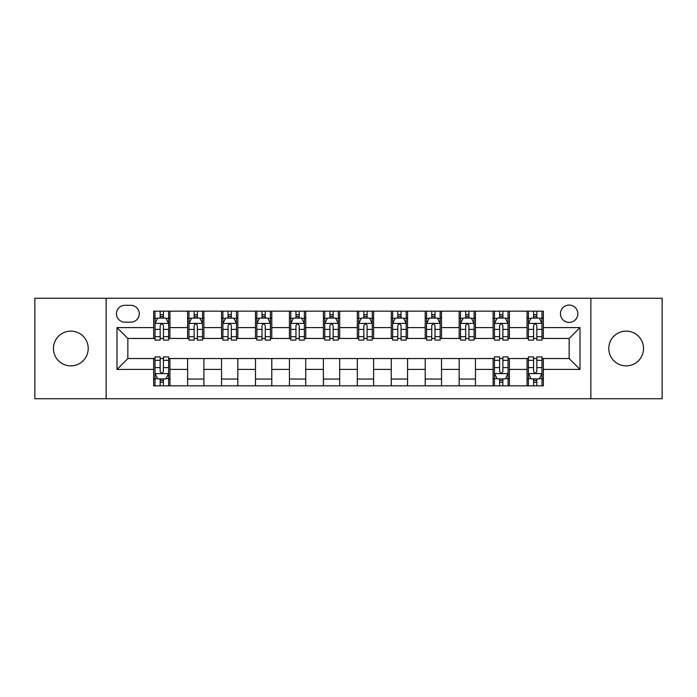 <?xml version="1.0" encoding="UTF-8"?>
<svg xmlns="http://www.w3.org/2000/svg" width="697" height="697" viewBox="0 0 697 697"><rect width="100%" height="100%" fill="white"/><g stroke="black" fill="none" stroke-linecap="round" stroke-linejoin="round"><path stroke-width="1.05" d="M626.167 331.119A17.381 17.381 0 0 0 608.786 348.5A17.381 17.381 0 0 0 626.167 365.881A17.381 17.381 0 0 0 643.549 348.5A17.381 17.381 0 0 0 626.167 331.119M70.833 331.119A17.381 17.381 0 0 0 53.451 348.5A17.381 17.381 0 0 0 70.833 365.881A17.381 17.381 0 0 0 88.214 348.5A17.381 17.381 0 0 0 70.833 331.119M569.144 305.051A8.686 8.686 0 0 0 560.449 313.737A8.686 8.686 0 0 0 569.144 322.432A8.686 8.686 0 0 0 577.83 313.737A8.686 8.686 0 0 0 569.144 305.051M590.864 398.736L662.15 398.736L662.15 298.264L590.864 298.264L590.864 398.736L106.136 398.736L106.136 298.264L34.85 298.264L34.85 398.736L106.136 398.736M124.868 322.162L130.844 322.162A8.416 8.416 0 0 0 139.261 313.737A8.416 8.416 0 0 0 130.844 305.321L124.868 305.321A8.416 8.416 0 0 0 116.451 313.737A8.416 8.416 0 0 0 124.868 322.162M590.864 298.264L106.136 298.264M153.654 369.41L117 369.41L117 327.59L153.654 327.59L153.654 338.454L127.856 338.454L127.856 358.546L153.654 358.546L153.654 385.842L543.346 385.842L543.346 358.546L569.144 358.546L569.144 338.454L543.346 338.454L543.346 327.59L580 327.59L580 369.41L543.346 369.41M543.346 327.59L543.346 311.158L153.654 311.158L153.654 327.59M527.054 311.158L527.054 338.454L528.404 338.454M533.571 338.454L536.829 338.454M541.987 338.454L543.346 338.454M527.054 338.454L508.043 338.454M493.101 311.158L493.101 338.454L494.461 338.454M499.618 338.454L502.877 338.454M493.101 338.454L474.099 338.454M459.157 311.158L459.157 338.454L460.517 338.454M465.674 338.454L468.933 338.454M459.157 338.454L440.147 338.454M425.214 311.158L425.214 338.454L426.573 338.454M431.731 338.454L434.989 338.454M425.214 338.454L406.203 338.454M391.27 311.158L391.27 338.454L392.629 338.454M397.787 338.454L401.045 338.454M391.27 338.454L372.259 338.454M357.326 311.158L357.326 338.454L358.685 338.454M363.843 338.454L367.101 338.454M357.326 338.454L338.315 338.454M323.382 311.158L323.382 338.454L324.741 338.454M329.899 338.454L333.157 338.454M323.382 338.454L304.371 338.454M289.438 311.158L289.438 338.454L290.797 338.454M295.955 338.454L299.213 338.454M289.438 338.454L270.427 338.454M255.494 311.158L255.494 338.454L256.853 338.454M262.011 338.454L265.269 338.454M255.494 338.454L236.483 338.454M221.55 311.158L221.55 338.454L222.901 338.454M228.067 338.454L231.326 338.454M221.55 338.454L202.539 338.454M187.598 311.158L187.598 338.454L188.957 338.454M194.123 338.454L197.382 338.454M187.598 338.454L168.596 338.454M153.654 338.454L155.013 338.454M160.171 338.454L163.429 338.454M153.654 358.546L155.013 358.546M160.171 358.546L163.429 358.546M168.596 358.546L169.946 358.546L169.946 385.842M494.461 358.546L169.946 358.546M499.618 358.546L502.877 358.546M508.043 358.546L509.402 358.546L509.402 385.842M528.404 358.546L509.402 358.546M533.571 358.546L536.829 358.546M541.987 358.546L543.346 358.546M169.946 311.158L169.946 338.454M153.654 317.954L155.013 317.954M160.171 317.954L163.429 317.954M168.596 317.954L169.946 317.954M153.654 379.046L155.013 379.046M160.171 379.046L163.429 379.046M168.596 379.046L169.946 379.046M187.598 358.546L187.598 385.842M203.899 311.158L203.899 338.454M187.598 317.954L188.957 317.954M194.123 317.954L197.382 317.954M202.539 317.954L203.899 317.954M203.899 358.546L203.899 385.842M187.598 379.046L203.899 379.046M221.55 358.546L221.55 385.842M237.843 358.546L237.843 385.842M221.55 379.046L237.843 379.046M237.843 311.158L237.843 338.454M221.55 317.954L222.901 317.954M228.067 317.954L231.326 317.954M236.483 317.954L237.843 317.954M255.494 358.546L255.494 385.842M271.786 358.546L271.786 385.842M255.494 379.046L271.786 379.046M271.786 311.158L271.786 338.454M255.494 317.954L256.853 317.954M262.011 317.954L265.269 317.954M270.427 317.954L271.786 317.954M289.438 358.546L289.438 385.842M305.73 358.546L305.73 385.842M289.438 379.046L305.73 379.046M305.73 311.158L305.73 338.454M289.438 317.954L290.797 317.954M295.955 317.954L299.213 317.954M304.371 317.954L305.73 317.954M323.382 358.546L323.382 385.842M339.674 358.546L339.674 385.842M323.382 379.046L339.674 379.046M339.674 311.158L339.674 338.454M323.382 317.954L324.741 317.954M329.899 317.954L333.157 317.954M338.315 317.954L339.674 317.954M357.326 358.546L357.326 385.842M373.618 358.546L373.618 385.842M357.326 379.046L373.618 379.046M373.618 311.158L373.618 338.454M357.326 317.954L358.685 317.954M363.843 317.954L367.101 317.954M372.259 317.954L373.618 317.954M391.27 358.546L391.27 385.842M407.562 358.546L407.562 385.842M391.27 379.046L407.562 379.046M407.562 311.158L407.562 338.454M391.27 317.954L392.629 317.954M397.787 317.954L401.045 317.954M406.203 317.954L407.562 317.954M425.214 358.546L425.214 385.842M441.506 358.546L441.506 385.842M425.214 379.046L441.506 379.046M441.506 311.158L441.506 338.454M425.214 317.954L426.573 317.954M431.731 317.954L434.989 317.954M440.147 317.954L441.506 317.954M459.157 358.546L459.157 385.842M475.45 358.546L475.45 385.842M459.157 379.046L475.45 379.046M475.45 311.158L475.45 338.454M459.157 317.954L460.517 317.954M465.674 317.954L468.933 317.954M474.099 317.954L475.45 317.954M493.101 358.546L493.101 385.842M493.101 379.046L494.461 379.046M499.618 379.046L502.877 379.046M508.043 379.046L509.402 379.046M509.402 311.158L509.402 338.454M493.101 317.954L494.461 317.954M499.618 317.954L502.877 317.954M508.043 317.954L509.402 317.954M527.054 358.546L527.054 385.842M527.054 379.046L528.404 379.046M533.571 379.046L536.829 379.046M541.987 379.046L543.346 379.046M527.054 317.954L528.404 317.954M533.571 317.954L536.829 317.954M541.987 317.954L543.346 317.954M127.856 338.454L117 327.59M127.856 358.546L117 369.41M580 327.59L569.144 338.454M580 369.41L569.144 358.546M163.429 314.687L160.171 314.687M168.596 336.677L163.429 336.677L163.429 340.084L168.596 340.084L168.596 323.513L165.877 318.085L157.731 318.085L155.013 323.513L155.013 340.084L160.171 340.084L160.171 336.677L155.013 336.677M155.013 323.513L155.013 311.158M168.596 323.513L168.596 311.158M160.171 318.085L160.171 311.158M163.429 311.158L163.429 318.085M163.429 336.677L163.429 325.551C162.349 323.46 161.26 323.46 160.171 325.551L160.171 336.677M160.171 382.313L163.429 382.313M155.013 360.323L160.171 360.323L160.171 356.916L155.013 356.916L155.013 373.487L157.731 378.915L165.877 378.915L168.596 373.487L168.596 356.916L163.429 356.916L163.429 360.323L168.596 360.323M168.596 373.487L168.596 385.842M155.013 373.487L155.013 385.842M163.429 378.915L163.429 385.842M160.171 385.842L160.171 378.915M160.171 360.323L160.171 371.449C161.26 373.54 162.349 373.54 163.429 371.449L163.429 360.323M197.382 314.687L194.123 314.687M202.539 336.677L197.382 336.677L197.382 340.084L202.539 340.084L202.539 323.513L199.821 318.085L191.675 318.085L188.957 323.513L188.957 340.084L194.123 340.084L194.123 336.677L188.957 336.677M188.957 323.513L188.957 311.158M202.539 323.513L202.539 311.158M194.123 318.085L194.123 311.158M197.382 311.158L197.382 318.085M197.382 336.677L197.382 325.551C196.293 323.46 195.204 323.46 194.123 325.551L194.123 336.677M231.326 314.687L228.067 314.687M236.483 336.677L231.326 336.677L231.326 340.084L236.483 340.084L236.483 323.513L233.765 318.085L225.619 318.085L222.901 323.513L222.901 340.084L228.067 340.084L228.067 336.677L222.901 336.677M222.901 323.513L222.901 311.158M236.483 323.513L236.483 311.158M228.067 318.085L228.067 311.158M231.326 311.158L231.326 318.085M231.326 336.677L231.326 325.551C230.237 323.46 229.147 323.46 228.067 325.551L228.067 336.677M265.269 314.687L262.011 314.687M270.427 336.677L265.269 336.677L265.269 340.084L270.427 340.084L270.427 323.513L267.709 318.085L259.563 318.085L256.853 323.513L256.853 340.084L262.011 340.084L262.011 336.677L256.853 336.677M256.853 323.513L256.853 311.158M270.427 323.513L270.427 311.158M262.011 318.085L262.011 311.158M265.269 311.158L265.269 318.085M265.269 336.677L265.269 325.551C264.18 323.46 263.1 323.46 262.011 325.551L262.011 336.677M299.213 314.687L295.955 314.687M304.371 336.677L299.213 336.677L299.213 340.084L304.371 340.084L304.371 323.513L301.653 318.085L293.507 318.085L290.797 323.513L290.797 340.084L295.955 340.084L295.955 336.677L290.797 336.677M290.797 323.513L290.797 311.158M304.371 323.513L304.371 311.158M295.955 318.085L295.955 311.158M299.213 311.158L299.213 318.085M299.213 336.677L299.213 325.551C298.124 323.46 297.044 323.46 295.955 325.551L295.955 336.677M333.157 314.687L329.899 314.687M338.315 336.677L333.157 336.677L333.157 340.084L338.315 340.084L338.315 323.513L335.597 318.085L327.451 318.085L324.741 323.513L324.741 340.084L329.899 340.084L329.899 336.677L324.741 336.677M324.741 323.513L324.741 311.158M338.315 323.513L338.315 311.158M329.899 318.085L329.899 311.158M333.157 311.158L333.157 318.085M333.157 336.677L333.157 325.551C332.068 323.46 330.988 323.46 329.899 325.551L329.899 336.677M367.101 314.687L363.843 314.687M372.259 336.677L367.101 336.677L367.101 340.084L372.259 340.084L372.259 323.513L369.549 318.085L361.403 318.085L358.685 323.513L358.685 340.084L363.843 340.084L363.843 336.677L358.685 336.677M358.685 323.513L358.685 311.158M372.259 323.513L372.259 311.158M363.843 318.085L363.843 311.158M367.101 311.158L367.101 318.085M367.101 336.677L367.101 325.551C366.021 323.46 364.932 323.46 363.843 325.551L363.843 336.677M401.045 314.687L397.787 314.687M406.203 336.677L401.045 336.677L401.045 340.084L406.203 340.084L406.203 323.513L403.493 318.085L395.347 318.085L392.629 323.513L392.629 340.084L397.787 340.084L397.787 336.677L392.629 336.677M392.629 323.513L392.629 311.158M406.203 323.513L406.203 311.158M397.787 318.085L397.787 311.158M401.045 311.158L401.045 318.085M401.045 336.677L401.045 325.551C399.965 323.46 398.876 323.46 397.787 325.551L397.787 336.677M434.989 314.687L431.731 314.687M440.147 336.677L434.989 336.677L434.989 340.084L440.147 340.084L440.147 323.513L437.437 318.085L429.291 318.085L426.573 323.513L426.573 340.084L431.731 340.084L431.731 336.677L426.573 336.677M426.573 323.513L426.573 311.158M440.147 323.513L440.147 311.158M431.731 318.085L431.731 311.158M434.989 311.158L434.989 318.085M434.989 336.677L434.989 325.551C433.909 323.46 432.82 323.46 431.731 325.551L431.731 336.677M468.933 314.687L465.674 314.687M474.099 336.677L468.933 336.677L468.933 340.084L474.099 340.084L474.099 323.513L471.381 318.085L463.235 318.085L460.517 323.513L460.517 340.084L465.674 340.084L465.674 336.677L460.517 336.677M460.517 323.513L460.517 311.158M474.099 323.513L474.099 311.158M465.674 318.085L465.674 311.158M468.933 311.158L468.933 318.085M468.933 336.677L468.933 325.551C467.853 323.46 466.763 323.46 465.674 325.551L465.674 336.677M502.877 314.687L499.618 314.687M508.043 336.677L502.877 336.677L502.877 340.084L508.043 340.084L508.043 323.513L505.325 318.085L497.179 318.085L494.461 323.513L494.461 340.084L499.618 340.084L499.618 336.677L494.461 336.677M494.461 323.513L494.461 311.158M508.043 323.513L508.043 311.158M499.618 318.085L499.618 311.158M502.877 311.158L502.877 318.085M502.877 336.677L502.877 325.551C501.796 323.46 500.707 323.46 499.618 325.551L499.618 336.677M499.618 382.313L502.877 382.313M494.461 360.323L499.618 360.323L499.618 356.916L494.461 356.916L494.461 373.487L497.179 378.915L505.325 378.915L508.043 373.487L508.043 356.916L502.877 356.916L502.877 360.323L508.043 360.323M508.043 373.487L508.043 385.842M494.461 373.487L494.461 385.842M502.877 378.915L502.877 385.842M499.618 385.842L499.618 378.915M499.618 360.323L499.618 371.449C500.707 373.54 501.796 373.54 502.877 371.449L502.877 360.323M536.829 314.687L533.571 314.687M541.987 336.677L536.829 336.677L536.829 340.084L541.987 340.084L541.987 323.513L539.269 318.085L531.123 318.085L528.404 323.513L528.404 340.084L533.571 340.084L533.571 336.677L528.404 336.677M528.404 323.513L528.404 311.158M541.987 323.513L541.987 311.158M533.571 318.085L533.571 311.158M536.829 311.158L536.829 318.085M536.829 336.677L536.829 325.551C535.74 323.46 534.651 323.46 533.571 325.551L533.571 336.677M533.571 382.313L536.829 382.313M528.404 360.323L533.571 360.323L533.571 356.916L528.404 356.916L528.404 373.487L531.123 378.915L539.269 378.915L541.987 373.487L541.987 356.916L536.829 356.916L536.829 360.323L541.987 360.323M541.987 373.487L541.987 385.842M528.404 373.487L528.404 385.842M536.829 378.915L536.829 385.842M533.571 385.842L533.571 378.915M533.571 360.323L533.571 371.449C534.651 373.54 535.74 373.54 536.829 371.449L536.829 360.323M187.598 369.41L169.946 369.41M187.598 327.59L169.946 327.59M221.55 327.59L203.899 327.59M221.55 369.41L203.899 369.41M255.494 327.59L237.843 327.59M255.494 369.41L237.843 369.41M289.438 327.59L271.786 327.59M289.438 369.41L271.786 369.41M323.382 327.59L305.73 327.59M323.382 369.41L305.73 369.41M357.326 327.59L339.674 327.59M357.326 369.41L339.674 369.41M391.27 327.59L373.618 327.59M391.27 369.41L373.618 369.41M425.214 327.59L407.562 327.59M425.214 369.41L407.562 369.41M459.157 327.59L441.506 327.59M459.157 369.41L441.506 369.41M493.101 327.59L475.45 327.59M493.101 369.41L475.45 369.41M527.054 327.59L509.402 327.59M527.054 369.41L509.402 369.41M168.526 323.382L155.082 323.382M155.013 318.407L157.566 318.407M166.043 318.407L168.596 318.407M160.171 329.393L155.013 329.393M168.596 329.393L163.429 329.393M163.429 316.421L160.171 316.421M155.082 373.618L168.526 373.618M168.596 378.593L166.043 378.593M157.566 378.593L155.013 378.593M163.429 367.607L168.596 367.607M155.013 367.607L160.171 367.607M160.171 380.579L163.429 380.579M202.47 323.382L189.026 323.382M188.957 318.407L191.509 318.407M199.987 318.407L202.539 318.407M194.123 329.393L188.957 329.393M202.539 329.393L197.382 329.393M197.382 316.421L194.123 316.421M236.414 323.382L222.97 323.382M222.901 318.407L225.453 318.407M233.931 318.407L236.483 318.407M228.067 329.393L222.901 329.393M236.483 329.393L231.326 329.393M231.326 316.421L228.067 316.421M270.358 323.382L256.914 323.382M256.853 318.407L259.406 318.407M267.875 318.407L270.427 318.407M262.011 329.393L256.853 329.393M270.427 329.393L265.269 329.393M265.269 316.421L262.011 316.421M304.301 323.382L290.858 323.382M290.797 318.407L293.35 318.407M301.818 318.407L304.371 318.407M295.955 329.393L290.797 329.393M304.371 329.393L299.213 329.393M299.213 316.421L295.955 316.421M338.245 323.382L324.811 323.382M324.741 318.407L327.294 318.407M335.762 318.407L338.315 318.407M329.899 329.393L324.741 329.393M338.315 329.393L333.157 329.393M333.157 316.421L329.899 316.421M372.189 323.382L358.755 323.382M358.685 318.407L361.238 318.407M369.706 318.407L372.259 318.407M363.843 329.393L358.685 329.393M372.259 329.393L367.101 329.393M367.101 316.421L363.843 316.421M406.142 323.382L392.699 323.382M392.629 318.407L395.182 318.407M403.65 318.407L406.203 318.407M397.787 329.393L392.629 329.393M406.203 329.393L401.045 329.393M401.045 316.421L397.787 316.421M440.086 323.382L426.642 323.382M426.573 318.407L429.125 318.407M437.594 318.407L440.147 318.407M431.731 329.393L426.573 329.393M440.147 329.393L434.989 329.393M434.989 316.421L431.731 316.421M474.03 323.382L460.586 323.382M460.517 318.407L463.069 318.407M471.547 318.407L474.099 318.407M465.674 329.393L460.517 329.393M474.099 329.393L468.933 329.393M468.933 316.421L465.674 316.421M507.974 323.382L494.53 323.382M494.461 318.407L497.013 318.407M505.491 318.407L508.043 318.407M499.618 329.393L494.461 329.393M508.043 329.393L502.877 329.393M502.877 316.421L499.618 316.421M494.53 373.618L507.974 373.618M508.043 378.593L505.491 378.593M497.013 378.593L494.461 378.593M502.877 367.607L508.043 367.607M494.461 367.607L499.618 367.607M499.618 380.579L502.877 380.579M541.918 323.382L528.474 323.382M528.404 318.407L530.957 318.407M539.434 318.407L541.987 318.407M533.571 329.393L528.404 329.393M541.987 329.393L536.829 329.393M536.829 316.421L533.571 316.421M528.474 373.618L541.918 373.618M541.987 378.593L539.434 378.593M530.957 378.593L528.404 378.593M536.829 367.607L541.987 367.607M528.404 367.607L533.571 367.607M533.571 380.579L536.829 380.579"/></g></svg>
